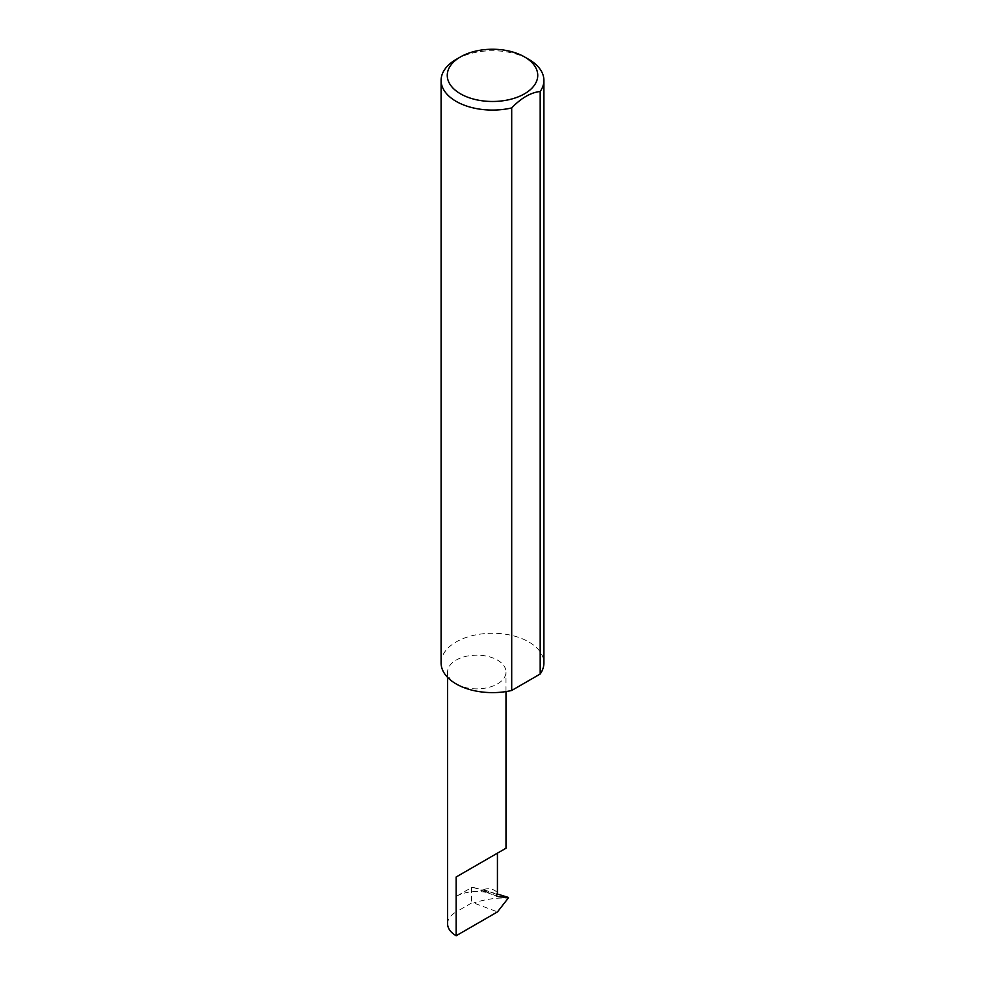 <?xml version="1.0" encoding="UTF-8"?>
<svg xmlns="http://www.w3.org/2000/svg" width="985" height="985" viewBox="0 0 985 985"><rect width="100%" height="100%" fill="white"/><g stroke="black" fill="none" stroke-linecap="round" stroke-linejoin="round"><path stroke-width="0.74" stroke-dasharray="4.92 3.69" d="M496.711 894.417L483.684 889.541L482.884 890.28L496.859 896.276M456.154 683.935A29.193 16.856 0 0 0 487.969 687.579A29.193 16.856 0 0 0 505.994 672.016A29.193 16.856 0 0 0 497.437 660.085A29.193 16.856 0 0 0 465.622 656.441A29.193 16.856 0 0 0 447.596 672.016A29.193 16.856 0 0 0 456.154 683.935M456.154 59.42A51.405 29.673 180 0 1 528.846 59.42M441.095 662.942A51.405 29.673 180 0 1 472.825 635.522A51.405 29.673 180 0 1 528.846 641.961A51.405 29.673 180 0 1 543.905 662.942M456.154 896.436A29.193 16.856 0 0 1 487.267 892.619L473.588 887.497A92.775 53.559 0 0 0 471.483 887.583L456.154 896.436L456.154 911.913L471.483 903.06A92.775 53.559 180 0 1 473.699 902.962L497.487 911.888M447.596 923.832A29.193 16.856 180 0 1 456.154 911.913M507.041 896.953L508.494 897.803L507.041 898.111C496.169 897.68 485.051 899.293 473.699 902.962M473.588 887.497L496.933 893.875M487.267 892.619L497.031 896.375M483.684 889.541C488.979 887.842 493.571 888.864 497.437 892.595M471.483 887.583L471.483 903.06M507.041 898.111L508.211 898.554M505.994 691.581L505.994 672.016M447.596 677.397L447.596 672.016"/><path stroke-width="1.48" d="M447.596 677.397L447.596 923.832A29.193 16.856 180 0 0 456.154 935.75L497.487 911.888L508.494 897.803L497.24 896.412L496.502 895.39L497.437 892.595L497.437 853.158L505.994 848.22L505.994 691.581M497.437 853.158C504.308 849.193 512.446 844.49 497.437 853.158L456.154 876.995L497.437 853.158M460.512 93.834A45.236 26.115 0 0 0 524.488 93.834A45.236 26.115 0 0 0 524.488 56.896L528.846 59.42A51.405 29.673 180 0 1 543.905 80.401A51.405 29.673 180 0 1 540.186 91.482C530.693 92.541 521.2 98.032 511.695 107.931A51.405 29.673 180 0 1 456.154 101.381A51.405 29.673 180 0 1 441.095 80.401A51.405 29.673 180 0 1 456.154 59.42L460.512 56.896A45.236 26.115 0 0 0 460.512 93.834M511.695 107.931L511.695 690.473A51.405 29.673 180 0 1 456.154 683.935A51.405 29.673 180 0 1 441.095 662.942L441.095 80.401M496.933 893.875L508.285 897.409M508.494 897.803L507.041 896.953M540.186 91.482L540.186 674.023A51.405 29.673 180 0 0 543.905 662.942L543.905 80.401M511.695 690.473L540.186 674.023M528.846 59.42L524.488 56.896A45.236 26.115 0 0 0 460.512 56.896M456.154 935.75L456.154 876.995M496.859 896.276L496.502 895.39"/></g></svg>
